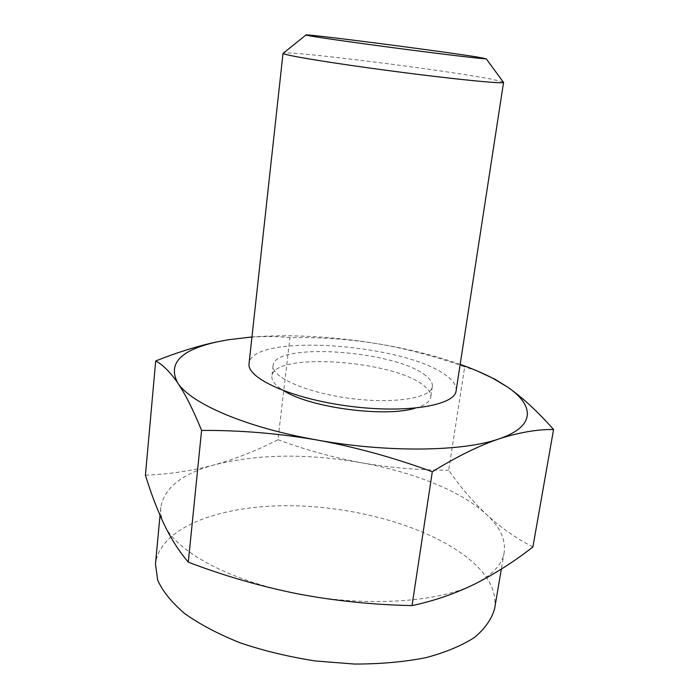 <?xml version="1.0" encoding="UTF-8"?>
<svg xmlns="http://www.w3.org/2000/svg" width="699" height="699" viewBox="0 0 699 699"><rect width="100%" height="100%" fill="white"/><g stroke="black" fill="none" stroke-linecap="round" stroke-linejoin="round"><path stroke-width="0.52" stroke-dasharray="3.5 2.62" d="M532.9 546.994C515.801 538.064 500.309 527.195 486.425 514.394C472.585 501.253 460.003 486.521 448.688 470.217L464.704 366.826C435.835 356.455 406.809 348.766 377.626 343.751C348.408 339.085 319.181 337.04 289.954 337.617C270.766 335.651 250.032 336.394 227.769 339.836M477.12 370.916L464.704 366.826M145.427 475.215C169.682 474.193 192.775 470.707 214.707 464.765C236.664 458.492 257.748 450.147 277.957 439.723L289.954 337.617M503.228 82.019L491.703 79.232C446.888 70.372 291.902 50.782 283.453 53.089M456.115 390.767C456.7 385.988 453.581 381.06 446.766 375.983C406.669 343.672 251.369 332.462 249.054 363.506M460.178 364.354C435.328 355.651 407.814 348.784 377.626 343.751C332.899 336.437 291.002 334.166 251.963 336.944M475.084 583.883C492.515 574.936 502.205 564.477 504.154 552.525C505.866 539.567 499.96 526.854 486.425 514.394C461.025 490.864 412.891 471.965 361.444 462.773C306.817 453.31 257.905 453.974 214.707 464.765C182.212 473.625 164.239 487.815 160.787 507.317C160.246 512.891 161.417 518.684 164.282 524.704C176.069 551.231 228.888 580.677 297.503 593.801C365.734 607.483 439.514 602.328 475.084 583.883M277.957 439.723C305.262 449.824 333.091 457.513 361.444 462.773C389.841 467.718 418.919 470.2 448.688 470.217M494.639 608.532C496.578 594.299 490.96 580.432 477.784 566.941C442.581 531.485 366.005 507.5 295.022 505.788C224.265 504.031 160.15 525.91 155.475 563.875M415.223 408.172C424.852 405.394 430.025 401.707 430.759 397.111C431.204 393.511 429.011 389.789 424.188 385.944C394.673 360.247 273.108 351.641 271.902 376.193C271.413 380.824 275.467 385.726 284.047 390.898M425.7 375.651C396.027 350.54 274.253 341.697 273.117 365.586C271.09 376.953 305.979 392.663 349.788 398.36C393.581 404.197 431.344 398.054 432.332 386.538C432.76 383.035 430.549 379.408 425.7 375.651M160.787 507.317L160.027 515.39M504.154 552.525L501.34 569.1M273.117 365.586L271.902 376.193M432.332 386.538L430.759 397.111"/><path stroke-width="1.05" d="M412.034 605.587C372.855 604.801 334.681 600.869 297.503 593.801C260.377 586.33 223.968 575.784 188.293 562.162L201.592 430.427C193.317 410.077 185.366 394.245 177.747 382.93C190.53 403.306 245.742 427.526 316.848 439.977C355.407 447.045 393.895 457.635 432.305 471.746L412.034 605.587C434.105 600.922 455.128 593.687 475.084 583.883C495.11 573.704 514.385 561.411 532.9 546.994L553.573 429.492C537.566 411.405 522.179 397.224 507.404 386.958L494.77 379.12L477.12 370.916M432.305 471.746C456.63 456.709 478.841 445.761 498.946 438.902C518.973 432.454 537.182 429.317 553.573 429.492M201.592 430.427C239.827 430.182 278.246 433.363 316.848 439.977C387.587 452.83 463.315 451.58 498.946 438.902C535.95 426.477 534.63 405.35 507.404 386.958L493.101 378.43C483.481 373.415 472.515 368.723 460.178 364.354M188.293 562.162C179.328 551.694 171.325 539.209 164.282 524.704C157.266 509.824 150.975 493.328 145.427 475.215L155.694 360.964C176.908 352.506 196.961 346.223 215.842 342.108L227.769 339.836L216.515 342.012C180.482 350.068 167.559 363.707 177.747 382.93C170.084 371.999 162.727 364.677 155.694 360.964M477.076 56.995C439.348 50.87 300.727 33.045 305.9 35.046C306.922 35.798 347.403 41.695 395.905 48.074C444.407 54.461 485.036 59.24 486.216 58.786L477.076 56.995M283.453 53.089L283.051 53.404C283.121 55.107 332.436 63.242 392.864 71.184C453.284 79.153 503.027 84.055 503.533 82.43L503.228 82.019M283.025 53.316L249.054 363.506C246.371 378.107 291.343 398.657 348.766 406.136C406.163 413.773 454.918 405.569 456.115 390.767L503.577 82.351M160.027 515.39L155.475 563.875L157.651 580.074C162.701 591.345 171.744 602.538 184.781 613.652C200.071 624.469 218.665 634.255 240.57 642.993C263.977 650.856 288.862 656.842 315.214 660.948L354.498 664.05C380.212 664.059 403.891 661.962 425.525 657.759C445.412 652.482 461.768 645.684 474.595 637.383C485.158 628.453 491.843 618.833 494.639 608.532L501.34 569.1M251.963 336.944L227.769 339.836M284.047 390.898C310.356 407.735 385.455 417.618 415.223 408.172M305.9 35.046L283.051 53.404M486.216 58.786L503.533 82.43M493.101 378.43L494.778 379.12M216.515 342.012L215.842 342.108"/></g></svg>
